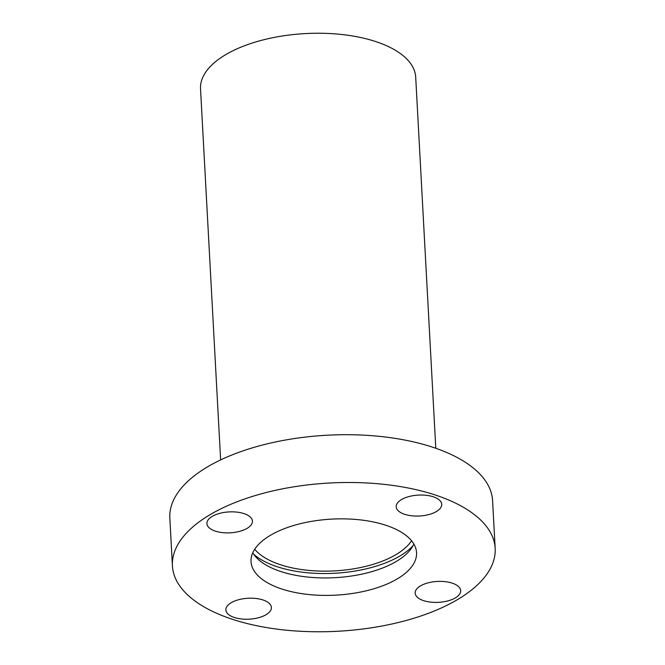 <?xml version="1.0" encoding="UTF-8"?>
<svg xmlns="http://www.w3.org/2000/svg" width="665" height="665" viewBox="0 0 665 665"><rect width="100%" height="100%" fill="white"/><g stroke="black" fill="none" stroke-linecap="round" stroke-linejoin="round"><path stroke-width="1" d="M495.167 548.392L492.582 500.612A161.612 74.239 176.9 0 0 433.405 447.454A161.612 74.239 176.9 0 0 260.256 445.617A161.612 74.239 176.9 0 0 169.833 518.085L172.418 565.865A161.612 74.239 176.9 0 0 231.595 619.024A161.612 74.239 176.9 0 0 404.744 620.861A161.612 74.239 176.9 0 0 495.167 548.392A161.612 74.239 176.9 0 0 435.991 495.234A161.612 74.239 176.9 0 0 262.841 493.405A161.612 74.239 176.9 0 0 172.418 565.865M435.799 448.268L415.7 77.173A107.738 49.493 176.9 0 0 376.249 41.737A107.738 49.493 176.9 0 0 260.813 40.515A107.738 49.493 176.9 0 0 200.531 88.827L220.63 459.922M254.703 549.248A82.876 38.071 176.9 0 0 280.073 564.61A82.876 38.071 176.9 0 0 411.569 540.753M253.747 554.286A88.054 40.449 176.9 0 0 276.798 566.597A88.054 40.449 176.9 0 0 413.065 545.657M386.207 525.392A82.876 38.071 176.9 0 0 297.413 524.444A82.876 38.071 176.9 0 0 251.038 561.609A82.876 38.071 176.9 0 0 281.386 588.866A82.876 38.071 176.9 0 0 370.181 589.813A82.876 38.071 176.9 0 0 416.548 552.648A82.876 38.071 176.9 0 0 386.207 525.392M252.775 552.765A82.876 38.071 176.9 0 0 280.439 571.41A82.876 38.071 176.9 0 0 413.863 544.037M263.041 599.98A22.793 10.465 -3.1 0 1 271.387 607.477A22.793 10.465 -3.1 0 1 258.635 617.694A22.793 10.465 -3.1 0 1 234.213 617.436A22.793 10.465 -3.1 0 1 225.867 609.938A22.793 10.465 -3.1 0 1 238.627 599.722A22.793 10.465 -3.1 0 1 263.041 599.98M452.333 583.163A22.793 10.465 -3.1 0 1 460.679 590.661A22.793 10.465 -3.1 0 1 447.927 600.877A22.793 10.465 -3.1 0 1 423.514 600.62A22.793 10.465 -3.1 0 1 415.168 593.122A22.793 10.465 -3.1 0 1 427.919 582.906A22.793 10.465 -3.1 0 1 452.333 583.163M433.372 496.821A22.793 10.465 -3.1 0 1 441.718 504.319A22.793 10.465 -3.1 0 1 428.967 514.535A22.793 10.465 -3.1 0 1 404.544 514.278A22.793 10.465 -3.1 0 1 396.199 506.78A22.793 10.465 -3.1 0 1 408.95 496.564A22.793 10.465 -3.1 0 1 433.372 496.821M244.08 513.638A22.793 10.465 -3.1 0 1 252.426 521.136A22.793 10.465 -3.1 0 1 239.674 531.352A22.793 10.465 -3.1 0 1 215.252 531.094A22.793 10.465 -3.1 0 1 206.906 523.596A22.793 10.465 -3.1 0 1 219.658 513.38A22.793 10.465 -3.1 0 1 244.08 513.638"/></g></svg>
